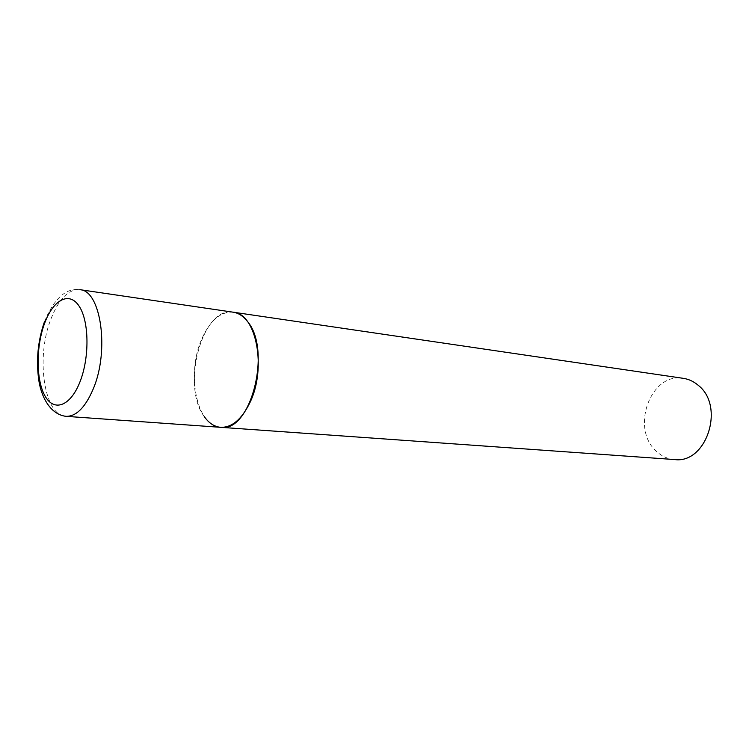 <?xml version="1.0" encoding="UTF-8"?>
<svg xmlns="http://www.w3.org/2000/svg" width="749" height="749" viewBox="0 0 749 749"><rect width="100%" height="100%" fill="white"/><g stroke="black" fill="none" stroke-linecap="round" stroke-linejoin="round"><path stroke-width="0.56" stroke-dasharray="3.75 2.81" d="M204.215 416.5C180.846 385.988 202.417 305.798 233.248 312.211C220.805 311.397 210.422 320.076 202.09 338.267C185.995 372.843 196.453 426.79 220.721 427.323M674.503 459.549C667.743 458.987 661.751 456.281 656.536 451.422C630.162 428.924 650.469 371.981 683.341 378.339M44.285 322.229L45.23 319.711C54.874 297.83 66.418 287.822 79.862 289.666C68.505 289.133 58.862 298.917 50.923 319.027C35.615 357.198 43.948 416.013 66.071 416.341"/><path stroke-width="1.12" d="M249.82 402.831C266.981 368.274 256.214 313.41 233.248 312.211C238.341 312.979 242.938 315.891 247.011 320.937C272.346 348.809 250.906 433.062 220.721 427.323C231.909 427.613 241.609 419.449 249.82 402.831M44.285 322.229C37.946 340.889 36.074 359.876 38.658 379.172C40.736 395.528 49.696 414.44 66.071 416.341C76.295 416.519 85.349 407.39 93.222 388.956C109.719 350.551 100.862 290.294 79.862 289.666L683.341 378.339C688.752 379.153 693.677 381.456 698.124 385.22C725.435 406.08 706.522 464.155 674.503 459.549L220.721 427.323C214.345 426.752 208.849 423.148 204.215 416.5M79.871 382.112C89.646 357.835 89.225 321.424 79.244 306.35C69.404 290.902 53.329 299.581 44.678 323.109C35.896 346.441 35.896 379.687 44.893 395.744C53.75 412.147 70.247 406.632 79.871 382.112M220.721 427.323L66.071 416.341"/></g></svg>
